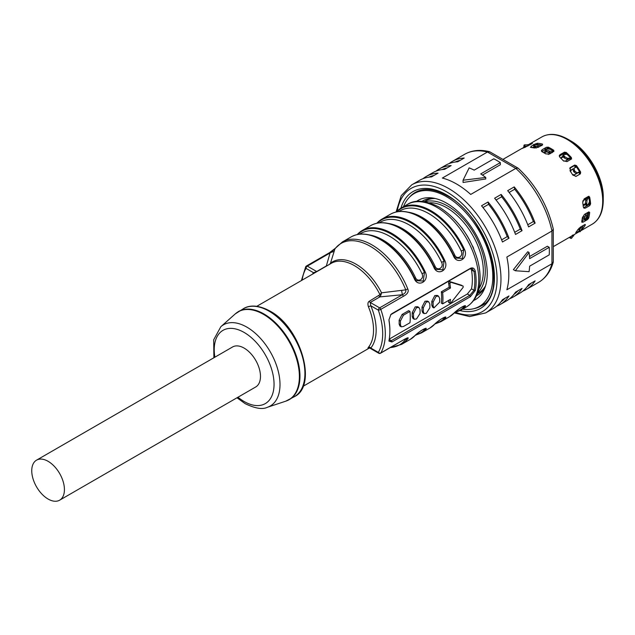 <?xml version="1.0" encoding="UTF-8"?>
<svg xmlns="http://www.w3.org/2000/svg" width="635" height="635" viewBox="0 0 635 635"><rect width="100%" height="100%" fill="white"/><g stroke="black" fill="none" stroke-linecap="round" stroke-linejoin="round"><path stroke-width="0.95" d="M589.717 205.621L589.637 203.391L590.614 203.883L589.717 205.621L585.462 208.074L584.16 207.423L589.685 204.24M584.16 207.423L583.549 207.661M577.802 229.679L579.636 228.624M588.629 211.987A48.522 28.011 60 0 1 587.526 217.734L586.764 218.17M588.669 211.963A48.982 28.281 60 0 1 587.772 217.257L587.47 219.623L588.708 218.115A50.371 29.083 -120 0 0 589.661 212.423L588.772 211.907L584.517 214.36L582.366 217.63A50.371 29.083 60 0 1 581.755 221.297L581.898 222.258L583.224 222.075L581.97 220.94L584.43 219.519M575.826 176.459L580.43 173.799M569.682 168.339L569.976 167.87M575.04 165.243L569.706 168.323M559.284 156.289L560.078 154.623L559.284 155.607L560.006 157.448A50.371 29.083 60 0 1 563.324 160.766L567.071 161.6L571.651 158.821M565.213 152.749L559.76 155.9M541.838 151.63L542.139 149.725L546.386 147.28L547.83 148.098A48.522 28.011 60 0 1 548.426 148.376A48.522 28.011 60 0 1 551.259 149.86M581.112 229.878L582.652 228.711A50.371 29.083 -120 0 0 585.399 224.806L584.835 224.584L580.588 227.036L577.779 229.719A50.371 29.083 60 0 1 576.008 232.235L575.739 232.751M578.866 231.172L576.866 232.331L576.429 231.712M576.008 232.235L576.866 232.331M585.081 224.457L585.399 224.806L584.835 224.584M588.836 211.876L589.661 212.423L588.772 211.907M587.526 217.734L587.47 219.623L583.224 222.075M577.104 232.902A50.371 29.083 -120 0 0 577.255 232.815L553.299 246.65M590.614 203.883A50.371 29.083 -120 0 0 589.661 197.08L588.423 196.405L584.176 198.858L582.7 202.47A50.371 29.083 60 0 1 583.311 206.843L584.089 208.216M583.986 208.153L585.462 208.074M564.412 152.209L560.078 154.623M566.015 153.4L564.324 152.162L566.253 152.44L566.015 153.4A48.982 28.281 60 0 1 570.984 158.353L571.317 159.147L571.413 157.591A50.371 29.083 -120 0 0 566.253 152.44M580.39 173.863L580.676 172.093A50.371 29.083 -120 0 0 576.469 165.592L574.683 165.036L575.921 166.211A48.982 28.281 60 0 1 579.969 172.474L580.39 173.863L576.04 176.371M574.715 165.044L570.436 167.497L570.071 170.871A50.371 29.083 60 0 1 572.778 175.054L576.088 176.347M583.644 225.266A48.982 28.281 60 0 1 582.859 226.377M588.716 196.85A48.982 28.281 60 0 1 589.637 203.391M589.661 197.08L588.423 196.405L589.026 196.302M553.736 151.408L553.839 150.344A50.371 29.083 -120 0 0 548.346 147.169L548.449 148.36A48.982 28.281 60 0 1 551.093 149.765A48.982 28.281 60 0 1 553.736 151.408L549.585 154.027L545.671 153.853A50.371 29.083 60 0 0 542.139 151.813L541.33 150.86L542.139 149.725M547.83 148.098L546.473 148.884M544.83 149.836L542.282 151.313M548.449 148.36L546.386 147.272L548.346 147.169M553.228 262.255C550.601 271.399 545.719 278.098 538.599 282.353A73.938 42.688 60 0 0 551.95 263.747L553.299 261.707L553.299 229.259L551.95 230.997L551.95 263.747L506.857 289.782A73.938 42.688 60 0 0 506.857 257.032L551.95 230.997A73.938 42.688 60 0 0 515.811 168.402L470.718 194.437A73.938 42.688 60 0 0 456.533 183.983A73.938 42.688 60 0 0 442.349 178.062L487.442 152.027L515.811 168.402L517.985 168.1L489.887 151.876L487.442 152.027A73.938 42.688 60 0 0 464.661 154.289L452.247 161.457A73.938 42.688 -120 0 0 449.12 163.592M488.069 201.993L481.536 205.772A73.938 42.688 60 0 1 502.452 241.998L508.984 238.22A73.938 42.688 -120 0 0 488.069 201.993L488.561 204.319A72.088 41.624 60 0 1 507.214 236.641L508.984 238.22M501.142 194.445L494.609 198.223A73.938 42.688 60 0 1 515.525 234.45L522.057 230.672A73.938 42.688 -120 0 0 501.142 194.445L501.626 196.779A72.088 41.624 60 0 1 520.287 229.092L522.057 230.672M509.699 298.704A73.938 42.688 -120 0 0 513.112 297.069A73.938 42.688 -120 0 0 522.057 288.409L515.525 292.187A73.938 42.688 60 0 1 506.571 300.839L500.039 304.609A73.938 42.688 -120 0 0 508.984 295.958L502.452 299.728A73.938 42.688 60 0 1 493.506 308.388L485.664 312.912A73.938 42.688 -120 0 0 496.999 253.667A73.938 42.688 -120 0 0 448.691 188.516A73.938 42.688 -120 0 0 411.726 184.848L401.233 195.62L396.065 212.019M522.764 291.155A73.938 42.688 -120 0 0 526.177 289.52A73.938 42.688 -120 0 0 535.13 280.868L528.59 284.639A73.938 42.688 60 0 1 519.644 293.291L513.112 297.069M514.215 186.904L507.675 190.675A73.938 42.688 60 0 1 528.59 226.901L535.13 223.131A73.938 42.688 -120 0 0 514.215 186.904L514.699 189.23A72.088 41.624 60 0 1 533.36 221.544L535.13 223.131M496.626 306.245A73.938 42.688 -120 0 0 500.039 304.609M505 298.26A72.088 41.624 60 0 1 500.959 301.831M514.699 189.23L509.119 192.453M527.78 224.766L533.36 221.544M531.146 283.17A72.088 41.624 60 0 1 527.098 286.742M518.073 290.711A72.088 41.624 60 0 1 514.033 294.283M501.626 196.779L496.046 199.993M514.707 232.315L520.287 229.092M488.561 204.319L482.981 207.542M501.634 239.855L507.214 236.641M553.299 229.259L553.275 229.021C547.64 205.264 535.94 184.999 518.184 168.235L517.985 168.1M485.751 177.467L485.751 178.967L463.074 182.475L463.074 180.213L485.751 177.467A73.938 42.688 60 0 0 480.719 173.919L500.324 162.6L500.324 164.743L482.441 175.07M463.074 180.213L469.146 167.886A73.938 42.688 60 0 1 474.178 170.14L493.784 158.821A73.938 42.688 60 0 1 500.324 162.6M411.726 184.848L419.568 180.324A73.938 42.688 60 0 1 431.538 176.903L438.071 173.125A73.938 42.688 -120 0 0 426.101 176.546L432.641 172.776A73.938 42.688 60 0 1 444.603 169.355L451.144 165.584A73.938 42.688 -120 0 0 439.174 169.005A73.938 42.688 -120 0 0 436.047 171.14M426.101 176.546A73.938 42.688 -120 0 0 422.981 178.689M439.174 169.005L445.706 165.227A73.938 42.688 60 0 1 457.676 161.806L464.209 158.036A73.938 42.688 -120 0 0 452.247 161.457M442.039 169.593A72.088 41.624 60 0 1 447.151 167.878M428.974 177.141A72.088 41.624 60 0 1 434.086 175.427M455.112 162.052A72.088 41.624 60 0 1 460.224 160.337M529.066 252.5L515.35 270.764L513.39 269.637L527.772 251.746L529.066 252.5A73.938 42.688 60 0 1 529.63 258.635L549.235 247.317L547.378 246.237L529.495 256.564M549.235 247.317A73.938 42.688 60 0 1 549.235 254.857L529.63 266.176A73.938 42.688 60 0 1 529.066 271.669L515.35 270.764M532.352 143.47L532.257 143.256A50.371 29.083 -120 0 0 528.447 144.693M532.082 143.645L524.28 147.622A50.371 29.083 60 0 0 521.573 148.685L522.137 148.328L521.573 148.685M502.936 159.401L521.113 148.907M522.176 148.399L524.319 147.066M531.638 147.542L531.201 146.256L531.027 147.479A50.371 29.083 60 0 1 534.345 148.003L538.194 147.352L542.441 144.899L542.473 144.074A50.371 29.083 -120 0 0 537.313 143.264L534.305 144.463M530.336 147.185L531.027 147.479M531.201 146.256L533.551 144.891M542.441 144.899L542.473 144.074L542.615 144.788M537.313 143.264L537.742 144.534L535.448 143.796M537.742 144.534A48.982 28.281 60 0 1 542.02 145.145M535.44 143.796L537.329 144.732A48.522 28.011 60 0 1 541.853 145.24M535.122 146.01L532.313 147.63M539.02 144.82L539.099 145.042A46.299 26.733 60 0 1 540.298 144.97M539.02 146.828A44.363 25.614 -120 0 0 537.789 147.05M537.535 144.899A46.299 26.733 60 0 1 538.178 144.764M550.005 153.44A44.363 25.614 -120 0 0 546.624 151.781M470.17 241.213A42.974 24.813 -120 0 0 466.074 234.117M472.456 245.864A6.469 3.739 60 0 1 473.654 248.595M461.415 227.409A6.469 3.739 60 0 1 463.185 229.814M425.045 201.755A53.142 30.678 60 0 1 447.715 206.058A53.142 30.678 60 0 1 481.354 249.547A53.142 30.678 60 0 1 477.679 292.925M424.259 201.628L425.386 200.97A53.142 30.678 60 0 1 435.11 198.485M485.545 285.845A53.142 30.678 60 0 1 478.528 293.021L477.401 293.672M478.941 288.671A51.752 29.885 -120 0 0 446.73 207.756A51.752 29.885 -120 0 0 429.363 202.787M560.959 158.329L561.65 157.059L560.959 158.361M563.205 156.924L561.372 157.988M570.754 158.107A3.699 1.103 -42.8 0 0 569.778 158.536L565.563 160.972L563.674 161.092M570.667 158.012L569.555 158.671M569.206 159.075L566.682 159.274L564.063 157.79L564.888 156.805L567.515 158.282L570.039 158.091M566.984 154.289L563.745 154.527L564.174 156.091A52.372 30.234 60 0 1 564.888 156.805M564.174 156.091L563.443 157.178A51.173 29.543 -120 0 1 564.063 157.79M563.015 155.607L563.443 157.178M563.745 154.527L562.697 155.75M561.65 157.059L562.808 156.393M544.33 153.035L544.266 151.94L543.631 152.63M544.266 151.94L545.798 151.059M553.887 151.543L553.895 151.519A3.699 2 -57.1 0 0 552.656 151.908L548.307 154.416M546.87 151.638L544.385 153.067M553.855 151.487L552.815 151.416L552.577 151.956M552.275 152.646L549.124 152.36L546.108 151.241L546.656 150.003L549.664 151.13L552.815 151.416M549.862 149.209L549.87 149.169A47.752 27.567 60 0 1 549.958 149.217L545.655 148.812L545.894 149.566A52.372 30.234 60 0 1 546.656 150.003M545.655 148.812L545.457 150.86A51.173 29.543 -120 0 1 546.108 151.241M545.219 150.106L545.457 150.86M549.87 149.169L549.815 149.169A3.699 2.262 116.9 0 0 549.473 149.161M582.335 217.9L585.097 216.305M585.605 204.549L584.351 205.272L583.382 204.835L585.462 203.629M588.732 196.937A3.699 1.58 169.5 0 1 587.843 197.675L582.732 201.065M584.351 205.272L583.144 205.359M589.486 201.874L587.708 205.184L586.042 205.383M586.375 205.097L585.541 204.2L586.875 204.287L587.708 205.184M587.716 197.755L588.359 197.739L587.01 200.223L586.748 203.351A52.372 30.234 60 0 1 586.875 204.287M586.748 203.351L585.43 203.391A51.173 29.543 -120 0 1 585.541 204.2M587.01 200.223L585.692 200.255L585.43 203.391M585.692 200.255L587.042 197.771M588.359 197.739L588.756 197.056M584.708 217.9L582.136 219.297M587.764 215.797A3.699 2.572 13.3 0 0 587.867 215.59L587.875 215.527A47.752 27.567 60 0 0 587.907 215.44L586.065 219.837L584.478 219.186A51.173 29.543 -120 0 0 584.597 218.511L585.93 218.829A52.372 30.234 60 0 1 585.795 219.615L586.065 219.837M587.891 212.415L586.756 215.678L585.422 215.36L584.597 218.511M586.756 215.678L585.93 218.829M585.422 215.36L586.272 213.344M587.915 216.225L587.232 217.9M580.017 227.703L578.929 228.33M580.192 227.282L578.969 230.211L579.136 230.783L580.334 231.45L580.168 230.878M578.969 230.211L579.136 230.783A51.173 29.543 -120 0 0 579.461 230.315L580.715 230.91A52.372 30.234 60 0 1 580.334 231.45M583.224 225.512L582.176 228.028L580.93 227.433L579.461 230.315M582.652 228.711L582.176 228.028L580.715 230.91M580.93 227.433L581.255 226.647M569.365 237.371L571.024 238.442L569.508 237.625M574.342 234.49L571.603 238.212A52.372 30.234 60 0 1 571.024 238.442M571.603 238.212L570.524 237.45A51.173 29.543 -120 0 1 570.024 237.641M572.611 235.085L570.524 237.45M525.415 147.225L524.161 146.407L523.804 146.733L524.073 145.074A52.372 30.234 60 0 1 524.653 144.843L529.979 144.859M524.073 145.074L524.161 146.407A51.173 29.543 -120 0 1 524.669 146.209L524.653 144.843M527.995 146.002L524.669 146.209M538.678 146.566A1.389 1.056 -85.7 0 0 538.472 146.661L536.115 148.018M539.131 146.812L538.361 146.717M539.385 146.669L534.662 145.923L534.916 144.558L541.885 145.613M534.662 145.923A51.173 29.543 -120 0 0 534.051 145.828L534.202 144.447A52.372 30.234 60 0 1 534.916 144.558M535.257 146.026L534.051 145.828M533.773 147.884L536.583 146.256M572.786 169.235L570.762 170.402M570.778 170.378L571.317 169.839L570.547 171.577M579.604 171.855L574.516 174.784L572.508 174.617M579.787 174.173A48.292 27.876 60 0 0 578.731 172.347A46.545 26.876 -120 0 0 578.691 172.283L579.541 171.752M579.533 171.744L578.691 172.283M578.009 172.641L576.032 173.514L573.945 171.95L575.016 171.291L577.104 172.855L579.08 171.982M576.501 167.037L574.032 168.108L574.437 170.394A52.372 30.234 60 0 1 575.016 171.291M574.437 170.394L573.445 171.172A51.173 29.543 -120 0 1 573.945 171.95M573.04 168.886L573.445 171.172M576.429 166.941A3.699 0.445 145.1 0 0 575.532 167.41L575.358 167.505M571.317 169.839L573.135 168.791M470.376 296.712L391.954 341.987L388.953 341.098L389.049 340.233A59.15 34.147 60 0 0 389.874 331.137A59.15 34.147 60 0 0 389.049 321.072L388.953 319.889L390.89 314.492L391.954 313.626L470.376 268.343C472.805 267.279 474.448 268.248 475.313 271.264A59.15 34.147 -120 0 1 475.313 290.433L470.376 296.712L469.749 295.37L391.327 340.654L389.199 339.415M414.409 336.201A0.921 0.746 46 0 1 414.322 336.312L414.322 336.312A0.921 0.746 46 0 1 414.203 336.399C417.909 331.899 429.673 325.104 425.315 329.986A0.921 0.746 46 0 1 424.482 329.938A58.69 33.885 60 0 1 415.941 334.812M434.015 324.882A0.921 0.746 46 0 1 433.927 324.993L433.927 324.993A0.921 0.746 46 0 1 433.808 325.08C437.515 320.58 449.278 313.785 444.921 318.667A0.921 0.746 46 0 1 444.087 318.619L444.754 317.27M453.62 313.563A0.921 0.746 46 0 1 453.533 313.674L453.533 313.674A0.921 0.746 46 0 1 453.414 313.761C457.121 309.261 468.884 302.466 464.526 307.348A0.921 0.746 46 0 1 463.693 307.3A58.69 33.885 60 0 1 455.152 312.174M408.178 212.185A57.301 33.084 60 0 1 454.628 254.849L453.414 255.857C457.121 265.39 468.884 258.604 464.526 249.436L461.216 251.047A57.301 33.084 -120 0 0 400.137 210.749L398.732 211.558M256.81 306.3L331.264 263.319A46.212 26.678 60 0 1 354.362 265.613A46.212 26.678 60 0 1 379.96 294.664L381.54 292.814L405.749 289.854C406.225 291.798 405.09 293.426 402.352 294.735L379.627 307.864L370.261 302.45A1.849 1.064 60 0 1 369.237 301.276L379.96 294.664L380.865 295.188L379.905 296.886L402.352 294.735L403.519 296.235C407.583 294.045 408.996 291.592 407.757 288.861A59.15 34.147 -120 0 0 371.959 244.888A59.15 34.147 -120 0 0 342.392 241.959L351.155 236.895C359.537 232.315 369.554 233.275 381.19 239.776C394.93 248.079 406.035 260.906 414.512 278.249L414.203 278.495C417.909 288.028 429.673 281.241 425.315 272.082A59.15 34.147 -120 0 0 391.835 233.41A59.15 34.147 -120 0 0 362.26 230.481L370.761 225.576C379.143 220.996 389.16 221.956 400.796 228.457C414.536 236.76 425.64 249.587 434.118 266.93L433.808 267.176C437.515 276.709 449.278 269.923 444.921 260.755L441.611 262.366A57.301 33.084 -120 0 0 380.532 222.067L379.127 222.877M405.741 338.772L405.749 339.296A4.62 3.667 36.9 0 0 407.757 338.828C408.996 337.177 407.583 337.518 403.519 339.86L380.555 353.227A1.849 1.064 -120 0 0 380.794 352.981A59.15 34.147 -120 0 0 380.794 309.364L403.519 296.235M475.313 290.433L474.012 290.29A58.222 33.615 -120 0 0 474.012 271.423L475.313 271.264M470.995 268.581L471.48 269.962A54.721 31.591 60 0 1 471.48 288.83L467.36 293.989L469.749 295.37L474.012 290.29L471.48 288.83M448.54 302.371L449.874 303.141A56.571 32.663 -120 0 0 450.485 299.347L442.643 303.871L441.325 303.109A54.721 31.591 60 0 0 441.325 291.79L449.167 287.266A54.721 31.591 60 0 0 448.54 282.75L449.874 283.52L450.802 282.25L463.161 286.107L463.161 287.314L450.802 303.078L448.54 302.371A54.721 31.591 60 0 0 448.937 300.236M450.802 282.25L449.461 281.472L448.54 282.75M449.461 281.472L461.851 285.353M438.523 296.156L437.213 295.402L434.792 295.569L431.8 301.387A54.721 31.591 60 0 1 431.8 305.157L432.594 307.173L433.903 307.935L439.642 302.141A56.571 32.663 60 0 0 439.642 298.371L438.523 296.156L436.11 296.323L433.11 302.141A56.571 32.663 -120 0 1 433.11 305.911L433.903 307.935M428.728 301.815L427.411 301.061L424.99 301.228L421.997 307.046A54.721 31.591 60 0 1 421.997 310.817L422.791 312.833L424.101 313.595L426.307 313.301L429.839 307.8A56.571 32.663 60 0 0 429.839 304.03L428.728 301.815L426.307 301.982L423.307 307.8A56.571 32.663 -120 0 1 423.307 311.571L424.101 313.595M418.925 307.475L417.608 306.721L415.187 306.888L412.194 312.706A54.721 31.591 60 0 1 412.194 316.476L412.988 318.492L414.298 319.254L416.504 318.96L420.037 313.46A56.571 32.663 60 0 0 420.037 309.69L418.925 307.475L416.504 307.642L413.504 313.46A56.571 32.663 -120 0 1 413.504 317.23L414.298 319.254M399.129 324.025L399.915 326.041L401.233 326.803L400.431 324.779A56.571 32.663 -120 0 0 400.431 321.008L403.431 315.19L402.114 314.428L399.129 320.246A54.721 31.591 60 0 1 399.129 324.025L400.431 324.779M402.114 314.428L408.654 310.658L409.972 311.42A56.571 32.663 60 0 1 409.972 322.739L403.431 326.509L401.233 326.803M389.255 339.09L467.36 293.989M449.874 283.52A56.571 32.663 -120 0 1 450.485 288.028L449.167 287.266M450.485 288.028L442.643 292.552L441.325 291.79M442.643 303.871A56.571 32.663 -120 0 0 442.643 292.552M409.972 311.42L403.431 315.19M471.48 269.962L474.012 271.423L472.4 268.93L469.749 268.962L390.676 314.73M388.961 319.595L389.057 320.477A58.222 33.615 60 0 1 389.874 330.383L389.874 331.137M389.049 321.072L389.057 320.477M388.993 340.543L389.35 341.074L391.327 340.654L391.954 341.987M425.148 328.589L424.482 329.938A2.77 2.238 -134 0 0 422.846 329.525M464.36 305.951L463.693 307.3A2.77 2.238 -134 0 0 462.058 306.888M420.505 217.241A58.69 33.885 -120 0 1 453.715 255.603L455.398 258.032L462.47 258.405L463.693 249.841A58.69 33.885 60 0 0 430.482 211.479A58.69 33.885 60 0 0 397.272 211.495A0.921 0.746 -134 0 1 397.454 210.876L397.454 210.876A0.921 0.746 -134 0 1 397.573 210.788A59.15 34.147 -120 0 1 401.471 207.843L396.296 211.963M397.367 210.987L396.327 211.955M454.628 254.849C456.835 260.382 463.852 256.334 461.216 251.047M400.899 228.56A58.69 33.885 -120 0 1 434.11 266.922L435.793 269.351L442.865 269.724L444.087 261.16A58.69 33.885 60 0 0 410.877 222.798A58.69 33.885 60 0 0 377.666 222.814A0.921 0.746 -134 0 1 377.849 222.194L377.849 222.194A0.921 0.746 -134 0 1 377.968 222.107A59.15 34.147 -120 0 1 381.865 219.162L376.69 223.282M377.762 222.306L376.722 223.274M388.572 223.504A57.301 33.084 60 0 1 435.023 266.168C437.229 271.701 444.246 267.652 441.611 262.366M425.315 272.082L422.005 273.685A57.301 33.084 -120 0 0 360.926 233.386L359.521 234.196M381.294 239.879A58.69 33.885 -120 0 1 414.504 278.241L416.187 280.678L423.259 281.043L424.482 272.478A58.69 33.885 60 0 0 391.271 234.117A58.69 33.885 60 0 0 358.061 234.132A0.921 0.746 -134 0 1 358.243 233.513L358.243 233.513A0.921 0.746 -134 0 1 358.362 233.426A59.15 34.147 -120 0 1 362.26 230.481L357.084 234.601M358.156 233.624L357.116 234.593M368.967 234.823A57.301 33.084 60 0 1 415.417 277.487C417.624 283.019 424.64 278.971 422.005 273.685M378.873 295.712A1.849 1.064 -120 0 0 379.905 296.886L370.261 302.45L370.808 305.784L378.317 310.126A1.849 0.468 160.7 0 0 380.794 309.364A1.849 1.064 -120 0 0 379.627 307.864A1.849 1.064 120 0 0 378.317 310.126A57.301 33.084 -120 0 1 378.317 352.385A1.849 1.064 120 0 0 378.706 353.227A1.849 1.849 0 0 0 380.555 353.227M403.519 339.86L380.794 352.981A1.849 1.437 30.4 0 1 378.317 352.385L370.261 347.734M312.468 274.169A48.062 27.749 60 0 1 313.531 272.717L316.69 271.526L307.324 266.121A1.849 1.064 -60 0 0 306.022 268.383L313.531 272.717A1.849 1.476 -140.9 0 1 313.865 273.367M326.525 266.057A1.849 1.064 60 0 1 326.334 265.962L327.406 265.549M329.597 264.279L330.454 263.319L329.922 264.096M316.889 271.621A1.849 1.064 60 0 1 316.69 271.526L326.334 265.962L330.057 252.992L334.907 248.952L330.454 263.319A46.831 27.035 60 0 1 355.997 264.16A46.831 27.035 60 0 1 381.54 292.814L380.865 295.188M407.757 288.861A4.62 0.905 158.1 0 1 405.749 289.854A58.531 33.79 60 0 0 370.332 246.332A58.531 33.79 60 0 0 334.907 248.952A4.62 3.667 -143.1 0 1 335.272 248.325L328.89 253.151L334.081 251.404M369.237 347.718C367.855 348.559 367.578 348.44 368.395 347.353A1.849 1.476 39.1 0 1 370.808 348.043A48.062 27.749 60 0 0 370.808 305.784L368.395 306.713A46.212 26.678 60 0 1 368.395 347.353M369.237 301.276C367.855 302.173 367.578 303.99 368.395 306.713M390.469 347.504A58.531 33.79 60 0 0 405.749 339.296L404.447 339.431M36.536 460.161L232.593 346.964A23.106 13.343 60 0 1 250.396 353.155A23.106 13.343 60 0 1 260.477 376.412A23.106 13.343 60 0 1 255.699 386.985L59.642 500.182A23.106 13.343 -120 0 0 64.429 489.601A23.106 13.343 -120 0 0 54.34 466.352A23.106 13.343 -120 0 0 36.536 460.161A23.106 13.343 -120 0 0 31.75 470.733A23.106 13.343 -120 0 0 41.839 493.99A23.106 13.343 -120 0 0 59.642 500.182M476.639 295.45A54.531 31.48 -120 0 0 478.226 294.751M423.736 200.366A54.531 31.48 -120 0 0 422.339 201.39M421.981 201.366A54.531 31.48 60 0 1 422.735 200.906A54.531 31.48 60 0 1 434.951 198.445M416.417 201.47A57.301 33.084 60 0 1 432.943 198.056A57.301 33.084 60 0 1 446.73 203.224A57.301 33.084 60 0 1 484.83 287.933A57.301 33.084 60 0 1 473.615 300.538M485.497 285.996A54.531 31.48 60 0 1 477.266 295.346A54.531 31.48 60 0 1 476.488 295.775M462.645 309.126A65.159 37.616 -120 0 0 479.314 306.443A65.159 37.616 -120 0 0 489.299 254.23A65.159 37.616 -120 0 0 446.73 196.81A65.159 37.616 -120 0 0 414.155 193.588A65.159 37.616 -120 0 0 403.495 206.677M568.015 139.303L570.516 140.748A46.291 26.726 60 0 1 603.25 197.445L603.25 200.335A49.832 28.765 -120 0 0 568.015 139.303C558.022 133.691 549.315 132.89 541.909 136.906L541.909 136.906A50.371 29.083 60 0 1 579.271 148.907A50.371 29.083 60 0 1 602.575 197.421A50.371 29.083 60 0 1 592.28 224.147L580.803 230.767M570.984 158.353L571.413 157.591M579.969 172.474L580.676 172.093M576.469 165.592L575.921 166.211M587.772 217.257L588.708 218.115M455.652 312.349A71.168 41.084 -120 0 0 496.856 273.78A71.168 41.084 -120 0 0 446.73 191.905A71.168 41.084 -120 0 0 397.208 211.114M400.931 208.169A67.469 38.949 60 0 1 446.73 194.929A67.469 38.949 60 0 1 493.959 269.502A67.469 38.949 60 0 1 460.065 310.602M409.432 197.247A65.619 37.886 60 0 1 415.234 192.429C423.712 187.635 434.34 188.746 447.119 195.77C487.442 216.21 509.405 294.275 480.846 306.086A65.619 37.886 60 0 1 473.781 308.697M569.778 158.536A48.292 27.876 60 0 1 570.674 159.52M566.682 159.274L567.515 158.282M564.332 153.265A48.292 27.876 60 0 1 565.587 154.376M546.798 148.701A48.292 27.876 60 0 1 547.394 148.971M549.124 152.36L549.664 151.13M549.815 149.169A47.792 27.591 -120 0 0 547.711 148.177M588.629 203.502A48.292 27.876 60 0 1 588.716 204.795M587.685 196.834A48.292 27.876 60 0 1 587.843 197.675M582.684 219.067L582.231 218.686M587.216 217.908A47.792 27.591 -120 0 0 587.867 215.59M573.683 235.847L572.929 235.307M527.852 145.986L527.836 144.629M537.877 146.455L538.123 145.097M576.032 173.514L577.104 172.855M574.294 165.679A48.292 27.876 60 0 1 575.532 167.41M436.928 207.375A59.15 34.147 60 0 1 475.575 259.501A59.15 34.147 60 0 1 466.503 306.895C475.155 301.45 477.909 293.418 478.901 288.846C480.83 280.424 480.441 271.002 477.734 260.572C470.733 236.815 457.898 219.004 439.237 207.145C425.64 200.271 415.012 199.374 407.353 204.446A59.15 34.147 60 0 1 436.928 207.375M414.203 336.399A59.15 34.147 60 0 1 410.305 339.344L401.534 344.408A59.15 34.147 -120 0 0 407.757 338.828M415.481 335.224L421.41 332.93A59.15 34.147 -120 0 0 425.315 329.986M433.808 325.08A59.15 34.147 60 0 1 429.911 328.025L421.41 332.93M435.086 323.906L441.015 321.612A59.15 34.147 -120 0 0 444.921 318.667M453.414 313.761A59.15 34.147 60 0 1 449.517 316.706L441.015 321.612M454.692 312.587L460.621 310.293A59.15 34.147 -120 0 0 464.526 307.348M464.526 249.436A59.15 34.147 -120 0 0 431.046 210.772A59.15 34.147 -120 0 0 401.471 207.843L407.353 204.446M444.921 260.755A59.15 34.147 -120 0 0 411.44 222.091A59.15 34.147 -120 0 0 381.865 219.162L390.366 214.257A59.15 34.147 60 0 1 419.941 217.186A59.15 34.147 60 0 1 453.414 255.857M370.761 225.576A59.15 34.147 60 0 1 400.336 228.505A59.15 34.147 60 0 1 433.808 267.176M351.155 236.895A59.15 34.147 60 0 1 380.73 239.824A59.15 34.147 60 0 1 414.203 278.495M412.194 312.706L413.504 313.46M421.997 307.046L423.307 307.8M431.8 301.387L433.11 302.141M433.11 305.911L431.8 305.157M423.307 311.571L421.997 310.817M413.504 317.23L412.194 316.476M399.129 320.246L400.431 321.008M470.376 268.343L469.749 268.962M391.327 314.238L391.954 313.626M419.259 331.994A57.301 33.084 -120 0 0 420.902 330.772M442.452 318.206A2.77 2.238 -134 0 1 444.087 318.619A58.69 33.885 -120 0 1 435.546 323.493M438.864 320.675A57.301 33.084 -120 0 0 440.507 319.453M458.47 309.356A57.301 33.084 -120 0 0 460.105 308.134M435.023 266.168L434.086 266.898M415.417 277.487L414.48 278.217M330.057 252.992L307.324 266.121A1.849 1.064 -120 0 0 306.403 266.025A1.849 1.849 0 0 0 305.729 266.692A1.849 1.437 -149.6 0 0 306.022 268.383A57.301 33.084 -120 0 0 302.125 280.146M329.128 252.905L306.403 266.025A1.849 1.064 -120 0 0 306.157 266.271A1.849 1.437 -149.6 0 0 305.729 266.692L301.419 280.551M402.352 294.735L401.598 290.385M268.978 311.134A50.832 29.345 60 0 1 302.181 355.925A50.832 29.345 60 0 1 294.394 396.661C317.992 385.683 300.712 327.057 269.899 311.047C256.659 303.792 247.785 305.864 243.562 308.618A50.832 29.345 60 0 1 268.978 311.134M287.615 400.431A50.832 29.345 -120 0 0 289.433 399.526A50.832 29.345 -120 0 0 297.228 358.791A50.832 29.345 -120 0 0 264.017 314A50.832 29.345 -120 0 0 238.601 311.483A50.832 29.345 -120 0 0 236.911 312.603M236.998 397.78L245.102 403.63C255.135 408.48 262.557 409.694 267.375 407.289A46.855 27.051 -120 0 0 278.178 370.943A46.855 27.051 -120 0 0 246.872 327.144A46.855 27.051 -120 0 0 220.845 326.7L235.283 313.88A50.768 29.313 60 0 1 263.485 314.357A50.768 29.313 60 0 1 297.402 361.823A50.768 29.313 60 0 1 285.694 401.201L294.394 396.661M237.982 397.216A42.299 24.416 -120 0 0 244.142 401.51A42.299 24.416 -120 0 0 274.05 384.246A42.299 24.416 -120 0 0 244.142 332.446A42.299 24.416 -120 0 0 214.876 357.195M579.493 231.529L577.445 232.712M603.25 200.335C603.115 211.796 599.456 219.734 592.28 224.147L592.28 224.147M570.516 140.748C588.097 150.408 603.679 177.387 603.25 197.445M538.599 282.353L526.177 289.52M485.664 312.912L469.638 316.579L454.342 312.904M489.379 151.67C480.139 149.368 471.9 150.241 464.661 154.289M541.909 136.906L528.415 144.693M544.703 150.201L545.147 148.907M584.438 219.956L585.748 220.377M578.763 231.116L579.961 231.783M533.456 145.756L533.614 144.383M541.504 145.447L534.019 144.423M460.621 310.293L466.503 306.895M410.305 339.344L421.219 330.549L425.101 328.565M429.911 328.025L440.825 319.23L444.706 317.246M449.517 316.706L460.431 307.911L464.312 305.927M390.366 214.257C398.748 209.677 408.765 210.637 420.402 217.138C434.142 225.441 445.246 238.268 453.723 255.611L455.382 258.024M434.118 266.93L435.777 269.343M414.512 278.249L416.171 280.662M369.34 347.639L368.689 347.98L369.919 348.155L378.706 353.227M405.567 338.788L403.281 340.106M401.534 344.408L390.382 347.551M342.392 241.959L335.272 248.325M303.022 386.342L369.475 347.98M267.375 407.289L285.694 401.201M213.892 357.767L213.693 339.781L220.845 326.7M235.283 313.88L243.562 308.618M419.235 190.651L414.155 193.588M484.394 303.506L479.314 306.443"/></g></svg>
